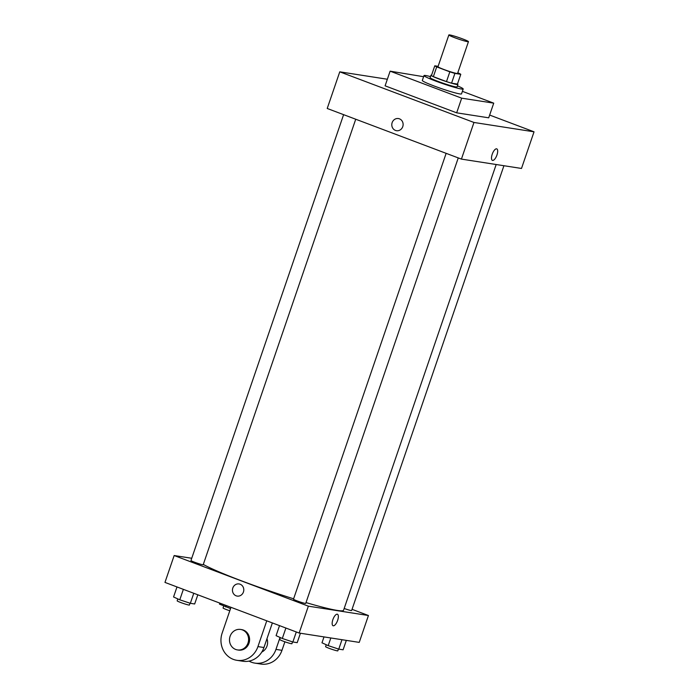 <?xml version="1.0" encoding="UTF-8"?>
<svg xmlns="http://www.w3.org/2000/svg" width="699" height="699" viewBox="0 0 699 699"><rect width="100%" height="100%" fill="white"/><g stroke="black" fill="none" stroke-linecap="round" stroke-linejoin="round"><path stroke-width="1.05" d="M462.659 38.926A10.354 0.769 -161.1 0 1 468.452 41.66A10.354 0.769 -161.1 0 1 458.404 39.03A10.354 0.769 -161.1 0 1 448.854 34.95A10.354 0.769 -161.1 0 1 462.659 38.926M468.452 41.66L457.574 73.421A10.354 0.769 -161.1 0 1 447.526 70.791A10.354 0.769 -161.1 0 1 437.976 66.711L448.854 34.95M438.107 66.326L434.778 65.811A13.91 1.031 -161.1 0 0 436.709 66.886L449.833 71.84A13.91 1.031 -161.1 0 0 454.9 73.404L460.781 74.321A13.91 1.031 -161.1 0 0 458.85 73.238L457.775 72.836M454.9 73.404L451.563 83.172L457.434 84.09L460.781 74.321M451.563 83.172A13.91 1.031 -161.1 0 1 446.486 81.608L449.833 71.84M434.778 65.811L431.432 75.579A13.91 1.031 -161.1 0 0 433.363 76.654L446.486 81.608M431.589 75.125A14.242 1.057 18.9 0 0 430.96 75.221A14.242 1.057 18.9 0 0 441.453 79.904A14.242 1.057 18.9 0 0 456.735 84.474A14.242 1.057 18.9 0 0 457.906 84.448A14.242 1.057 18.9 0 0 457.469 83.985M457.906 84.448L457.067 86.894A14.242 1.057 -161.1 0 1 455.897 86.921A14.242 1.057 -161.1 0 1 440.615 82.351A14.242 1.057 -161.1 0 1 430.121 77.668L430.96 75.221M433.363 76.654L436.709 66.886M457.426 85.837A20.717 1.538 -161.1 0 1 463.192 88.991A20.717 1.538 -161.1 0 1 443.096 83.731A20.717 1.538 -161.1 0 1 423.996 75.571A20.717 1.538 -161.1 0 1 430.479 76.61M463.192 88.991L461.523 93.876A20.717 1.538 -161.1 0 1 441.427 88.616A20.717 1.538 -161.1 0 1 422.327 80.455L423.996 75.571M462.389 91.333L493.73 103.155L461.69 98.175L390.121 71.167L423.611 76.707M493.73 103.155L488.706 117.816L456.665 112.827L385.097 85.828L390.121 71.167M387.351 79.24L339.766 71.831L473.966 122.465L534.036 131.814L489.649 115.064M492.419 160.377A6.151 2.359 110.7 0 0 492.603 160.421A6.151 2.359 -69.3 0 1 492.419 160.377A6.151 2.359 -69.3 0 1 492.384 153.789A6.151 2.359 -69.3 0 1 496.762 148.87A6.151 2.359 -69.3 0 1 496.884 155.222A6.151 2.359 -69.3 0 1 492.603 160.421A6.151 2.359 110.7 0 0 496.884 155.222A6.151 2.359 110.7 0 0 496.762 148.87M339.766 71.831L327.219 108.476L461.419 159.101L521.498 168.459L534.036 131.814M461.419 159.101L473.966 122.465M398.404 118.55A6.151 5.662 -81.2 0 0 392.148 122.631A6.151 5.662 98.8 0 1 398.404 118.55A6.151 5.662 98.8 0 1 403.043 125.497A6.151 5.662 98.8 0 1 396.508 130.704A6.151 5.662 98.8 0 1 392.148 122.631A6.151 5.662 -81.2 0 0 396.508 130.704M456.665 112.827L461.69 98.175M496.176 164.518L343.558 610.271A76.383 5.653 -161.1 0 1 337.276 610.419A76.383 5.653 -161.1 0 1 306.013 602.582M293.615 598.807A76.383 5.653 -161.1 0 1 203.304 564.416M458.256 157.913L305.734 603.394A6.474 0.481 -161.1 0 1 299.452 601.743A6.474 0.481 -161.1 0 1 293.484 599.2L446.137 153.343M503.927 165.724L351.632 610.533A6.474 0.481 -161.1 0 1 351.099 610.55A6.474 0.481 -161.1 0 1 344.17 608.48M355.73 119.232L203.208 564.713A6.474 0.481 -161.1 0 1 202.675 564.722A6.474 0.481 -161.1 0 1 195.729 562.643A6.474 0.481 -161.1 0 1 190.958 560.519L343.611 114.662M299.155 633.041L164.964 582.407L174.165 555.539L191.727 558.265L174.165 555.539L308.355 606.164L368.434 615.513L352.043 609.327L368.434 615.513L359.234 642.39L299.155 633.041L308.355 606.164L368.434 615.513M219.809 603.106L219.469 604.119L230.548 608.558M225.681 606.95L226.179 605.5M229.788 610.777A6.474 0.481 -161.1 0 1 223.06 607.964L223.715 606.05M176.996 586.95L173.562 596.972L179.783 599.803L190.338 603.307L194.672 603.98L197.817 594.805M179.783 599.803L183.365 589.353M190.338 603.307L193.772 593.276M190.032 603.202L189.412 605.019A6.474 0.481 -161.1 0 1 183.129 603.377A6.474 0.481 -161.1 0 1 177.162 600.825L177.817 598.912M324.004 636.903L321.986 642.8L328.207 645.631L338.762 649.126L343.095 649.808L346.328 640.38M328.207 645.631L330.828 637.969M338.762 649.126L341.986 639.707M338.456 649.03L337.827 650.839A6.474 0.481 -161.1 0 1 331.553 649.196A6.474 0.481 -161.1 0 1 325.585 646.645L326.241 644.731M279.521 625.631L276.088 635.653L282.309 638.484L292.864 641.988L297.197 642.661L300.43 633.233M282.309 638.484L285.891 628.034M292.864 641.988L296.297 631.957M292.549 641.883L291.929 643.7A6.474 0.481 -161.1 0 1 285.655 642.058A6.474 0.481 -161.1 0 1 279.687 639.506L280.343 637.593M239.067 583.936A6.151 5.662 -81.2 0 0 232.811 588.008A6.151 5.662 98.8 0 1 239.067 583.936A6.151 5.662 98.8 0 1 243.715 590.882A6.151 5.662 98.8 0 1 237.179 596.09A6.151 5.662 98.8 0 1 232.811 588.008A6.151 5.662 -81.2 0 0 237.179 596.09M174.165 555.539L308.355 606.164M333.082 625.754A6.151 2.359 110.7 0 0 333.266 625.797A6.151 2.359 -69.3 0 1 333.082 625.754A6.151 2.359 -69.3 0 1 333.047 619.165A6.151 2.359 -69.3 0 1 337.425 614.246A6.151 2.359 -69.3 0 1 337.556 620.598A6.151 2.359 -69.3 0 1 333.266 625.797A6.151 2.359 110.7 0 0 337.547 620.598A6.151 2.359 110.7 0 0 337.425 614.246M261.784 652.062A10.354 9.533 -81.2 0 0 266.974 638.676M280.046 637.453L275.956 649.397A20.717 19.065 98.8 0 1 254.882 663.115A20.717 19.065 98.8 0 1 249.036 661.114M230.976 607.317L222.151 633.093A20.717 19.065 -81.2 0 0 236.856 660.31L242.868 661.245A20.717 19.065 -81.2 0 0 263.942 647.527L272.365 622.931M254.882 663.115L260.884 664.05A20.717 19.065 -81.2 0 0 281.968 650.332L284.895 641.787M237.45 649.921L238.446 650.079A10.354 9.533 -81.2 0 0 249.263 642.276A10.354 9.533 -81.2 0 0 243.392 630.07A10.354 9.533 -81.2 0 0 241.636 629.607L240.631 629.449A10.354 9.533 98.8 0 1 242.387 629.913A10.354 9.533 98.8 0 1 248.267 642.119A10.354 9.533 98.8 0 1 237.45 649.921A10.354 9.533 98.8 0 1 229.622 638.222A10.354 9.533 98.8 0 1 240.631 629.449M236.856 660.31A20.717 19.065 -81.2 0 0 257.94 646.592L266.765 620.817M275.956 649.397L281.968 650.332M257.94 646.592L263.942 647.527"/></g></svg>
